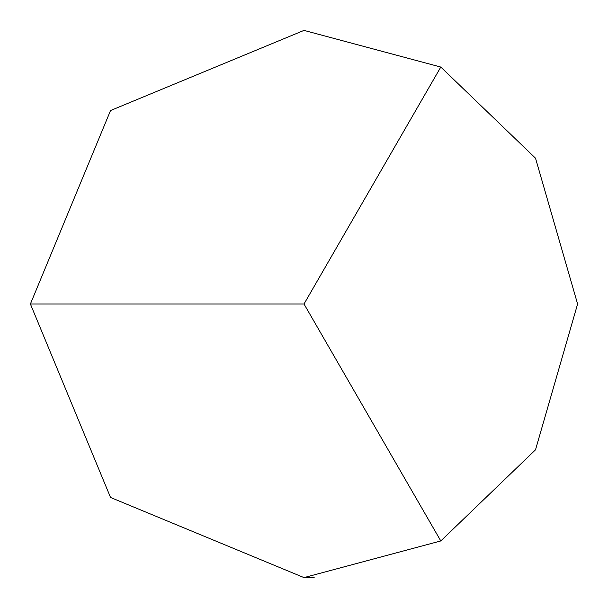 <?xml version="1.0" encoding="UTF-8"?>
<svg xmlns="http://www.w3.org/2000/svg" width="608" height="608" viewBox="0 0 608 608"><rect width="100%" height="100%" fill="white"/><g stroke="black" fill="none" stroke-linecap="round" stroke-linejoin="round"><path stroke-width="0.91" d="M304 30.4L440.8 67.055L535.511 158.186L577.6 304L535.511 449.814L440.8 540.945L304 577.6L110.534 497.466L30.4 304L110.534 110.534L304 30.4M440.8 67.055L304 304L440.8 540.945M314.169 577.41L304 577.6L110.534 497.466L30.4 304L304 304"/></g></svg>
